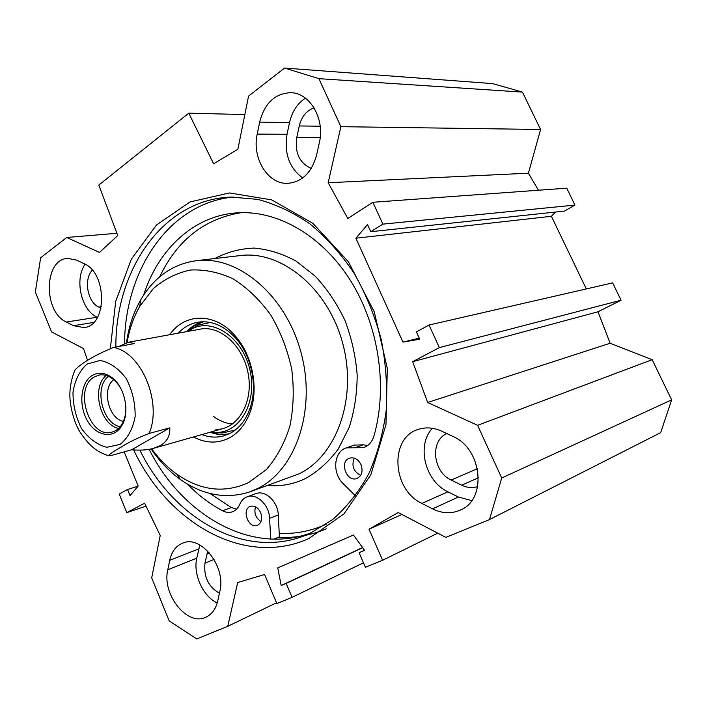 <?xml version="1.0" encoding="UTF-8"?>
<svg xmlns="http://www.w3.org/2000/svg" width="707" height="707" viewBox="0 0 707 707"><rect width="100%" height="100%" fill="white"/><g stroke="black" fill="none" stroke-linecap="round" stroke-linejoin="round"><path stroke-width="1.06" d="M429.034 325.026L612.651 282.888L621.055 300.236L598.025 311.769L610.097 343.248L652.172 359.686L477.596 425.314L427.638 402.477L412.685 361.684L439.356 347.605L429.034 325.026L416.405 331.91L419.737 339.227L402.955 342.091L355.895 238.197L367.543 224.596L370.777 231.71L382.876 224.128L372.881 202.273L347.8 218.463L328.189 182.742L340.88 126.668L540.572 129.487L522.446 92.104L492.682 83.612L284.603 68.058L318.91 78.663L340.88 126.668M477.596 425.314L501.714 478.003L489.474 519.592L660.665 432.657L671.65 399.87L652.172 359.686M540.572 129.487L528.421 173.197L538.442 190.236M372.881 202.273L566.767 188.177L574.959 205.083L564.389 211.101L370.777 231.71M555.499 212.047L551.398 216.298L586.306 288.933M85.096 264.179C74.288 279.433 81.217 310.134 97.071 317.24L97.442 317.425M73.457 325.671L66.334 322.038C42.968 311.76 43.834 259.08 67.748 258.426L76.489 260.096L83.779 263.508C107.517 272.884 107.331 326.095 83.886 327.562L73.457 325.671L93.651 322.445M421.893 503.411C391.872 489.695 389.257 437.377 418.553 429.317C426.029 426.957 433.736 427.576 441.672 431.164L452.657 436.316C482.466 448.512 487.397 500.008 459.983 510.242C451.119 513.954 441.972 513.494 432.551 508.846L421.893 503.411L447.911 491.807L458.366 497.012L471.71 500.636M432.392 428.283C416.246 445.339 425.013 481.29 447.911 491.807M219.85 591.37L217.712 601.021C215.794 609.027 211.853 614.427 205.878 617.202C187.178 626.658 161.673 594.234 167.789 569.807L169.733 560.351C171.695 551.522 176.078 545.751 182.892 543.038C201.221 534.819 226.311 566.996 219.85 591.37M199.842 545L196.767 558.159C192.984 574.287 202.927 596.284 217.208 603.018M305.442 98.149C297.311 103.531 292 111.697 289.508 122.629L287.024 134.268C284.055 153.401 289.287 167.966 302.711 177.943M257.215 134.109L259.681 122.099C264.657 102.957 275.2 93.156 291.302 92.688C310.214 93.183 325.123 119.342 319.361 142.62L316.63 154.957C311.769 172.517 302.163 181.982 287.784 183.334C267.873 184.536 251.701 158.059 257.215 134.109L287.024 134.268M87.624 360.57L83.559 348.586L51.584 331.928L35.35 292.035L40.635 257.772L66.741 237.472L99.484 252.443L117.76 235.519L98.83 185.066L188.751 113.173L213.629 163.794L237.87 149.265L248.555 96.081L284.603 68.058M124.149 451.879L138.165 486.062L130.035 495.598L127.543 489.491L119.236 494.025L126.8 512.61L144.617 503.207L160.224 535.455L151.696 577.902L169.194 620.905L196.749 638.942L227.778 626.296L237.685 582.533L264.595 574.499L276.861 603.584L292.079 597.344L286.167 583.408L281.183 585.511L277.745 567.889L353.456 535.022L364.635 550.382L359.103 552.715L365.448 567.297L382.602 560.262L369.019 529.225L398.174 512.54L445.843 537.382L489.474 519.592M133.658 449.926C167.806 522.844 244.366 567.703 308.897 538.522L344 513.856L370.813 474.821L385.978 424.642L387.295 368.294L374.303 311.937L348.463 261.855L312.892 223.341L271.753 199.904L229.448 192.949L189.971 201.963L156.494 225.003L131.281 259.257L115.692 301.474L110.38 348.304M326.201 524.302L324.513 525.001M244.843 114.569L188.751 113.173M207.778 551.133L204.986 563.152C203.545 576.771 208.371 586.792 219.444 593.235M446.824 433.577C429.803 440.779 432.817 471.967 451.207 480.053L461.706 485.205C467.133 487.795 472.47 488.245 477.729 486.549M314.085 107.897C306.502 110.575 301.562 116.584 299.264 125.934L296.737 137.626C294.739 152.898 299.582 163.167 311.257 168.425M92.299 270.207C83.417 279.283 87.474 302.172 98.821 307.094L101.004 308.164M278.372 537.267C294.828 538.23 310.788 535.411 326.236 528.801M115.842 347.013C115.497 269.473 163.184 199.286 231.162 197.076L257.648 199.365C275.597 204.12 293.052 212.321 310.02 223.969C326.36 237.508 341.013 253.866 353.986 273.061C365.678 293.582 374.737 315.614 381.153 339.174C385.872 363.133 387.551 386.923 386.19 410.537C383.097 433.55 377.22 454.778 368.577 474.22C358.529 492.258 346.501 507.405 332.493 519.68L309.701 533.538L305.866 535.172C244.489 560.191 173.091 518.302 139.845 450.12M311.743 532.601C251.462 555.702 182.167 515.27 149.133 449.334M124.52 343.363C125.13 269.641 169.415 202.98 233.54 197.014M419.242 338.14L402.955 342.091M621.055 300.236L439.356 347.605M598.025 311.769L412.685 361.684M610.097 343.248L427.638 402.477M528.421 173.197L328.189 182.742M574.959 205.083L382.876 224.128M551.398 216.298L355.895 238.197M522.446 92.104L318.91 78.663M138.068 486.177L127.543 489.491M146.04 506.15L126.8 512.61M116.92 233.275L66.741 237.472M671.65 399.87L501.714 478.003M401.903 514.475L369.019 529.225M437.73 533.149L382.602 560.262M364.494 550.179L359.103 552.715M362.585 547.563L281.183 585.511M362.7 547.713L286.167 583.408M363.486 562.781L292.079 597.344M276.534 602.797L227.778 626.296M108.498 376.327C93.713 387.047 102.179 423.617 120.172 426.71M125.864 406.932C126.049 413.719 124.715 419.516 121.86 424.324C119.236 428.539 115.868 431.155 111.75 432.18C89.542 438.808 73.44 388.779 93.898 377.131L99.121 375.028C103.302 374.295 107.482 375.329 111.653 378.112C116.072 381.179 119.616 385.66 122.293 391.545M123.371 421.399C108.463 418.836 101.446 388.567 113.703 379.677M118.811 346.465L128.25 342.303L134.595 343.54L113.5 347.446C95.498 354.879 82.71 362.302 75.119 369.726L74.235 371.767M169.786 427.868C170.29 435.742 167.117 441.654 160.242 445.613L152.906 448.521C146.888 450.094 139.809 450.509 131.67 449.767L110.902 455.591L108.418 455.697C110.212 453.664 114.516 450.766 121.321 447.001C128.444 442.37 137.715 437.854 149.133 433.444L169.786 427.868L131.67 449.767M91.839 375.709C80.492 382.929 78.433 405.624 87.518 420.895C96.373 436.413 113.65 439.339 121.622 425.994C130.565 412.473 124.6 385.456 110.743 376.743C104.044 372.43 97.743 372.094 91.839 375.709M360.985 464.605C363.221 471.251 361.869 475.873 356.929 478.48C346.598 482.713 338.936 461.185 349.665 458.127C354.393 457.067 358.166 459.232 360.985 464.605M354.278 458.145C351.308 465.763 353.447 471.498 360.685 475.343M260.627 512.602C262.659 518.77 261.563 523.012 257.321 525.345C248.369 529.154 241.175 509.075 250.481 506.318C254.661 505.381 258.037 507.476 260.627 512.602M255.51 506.795C253.84 513.035 255.669 517.948 260.998 521.536M241.211 212.657C204.42 218.719 177.236 240.115 159.658 276.852M209.988 493.477L231.339 507.538L236.615 509.12M355.427 495.819L343.195 483.641C331.901 473.151 333.766 451.287 346.386 447.849L363.601 447.655C368.63 445.861 372.059 442.043 373.888 436.184C387.957 387.498 378.943 326.095 350.76 280.953C322.498 235.811 278.231 210.509 238.347 212.772C194.372 215.034 158.262 248.979 143.636 295.137M187.514 484.118C198.163 495.121 209.829 504.003 222.511 510.772C225.904 512.522 229.192 512.867 232.373 511.815C235.67 510.613 238.118 508.121 239.726 504.347C241.352 500.512 243.888 497.975 247.317 496.738C256.694 493.035 269.279 505.054 269.614 518.311L270.684 539.052M255.687 493.725L256.093 493.583C265.434 489.88 277.966 501.776 278.284 514.926L279.221 533.414C293.661 534.041 307.722 531.673 321.402 526.308L326.227 524.285M279.221 533.414L279.398 536.843L273.839 539.149M354.278 445.118L363.301 444.836L367.843 445.41M201.919 321.773C196.157 323.629 191.084 326.908 186.701 331.618M210.085 432.224C216.103 434.513 222.104 435.22 228.096 434.328M212.577 432.728L211.755 432.145M210.854 432.012L216.51 432.445C240.027 432.622 257.295 402.221 250.092 370.689C243.341 339.06 214.787 318.389 193.462 328.092L187.488 331.477M215.9 429.529C237.048 429.67 253.177 403.777 248.449 375.196C244.083 346.571 220.248 324.672 199.763 329.232M213.443 416.343C219.462 420.895 225.825 423.449 232.523 423.997M193.488 436.961C205.896 443.457 217.915 443.749 229.536 437.827C239.532 432.242 246.69 422.813 251.003 409.53C258.691 385.819 251.577 353.615 234.565 335.145C214.557 312.202 184.412 312.98 169.733 334.72M178.27 333.165C183.917 327.085 190.59 323.417 198.296 322.136C211.561 320.395 223.898 325.591 235.298 337.743C251.082 354.896 257.675 384.732 250.552 406.755C246.557 419.092 239.912 427.868 230.615 433.091L223.447 435.972C216.342 437.827 209.131 437.368 201.831 434.575M127.083 342.542C129.372 329.17 133.605 317.09 139.765 306.308L153.384 288.544C164.369 279.079 176.741 272.911 190.501 270.03C204.747 269.279 219.046 272.275 233.416 279.018C247.37 287.89 259.84 299.901 270.816 315.066C280.511 331.663 287.484 349.726 291.744 369.248C294.2 388.974 293.582 407.948 289.879 426.153C284.479 443.28 276.614 457.783 266.3 469.634L248.555 482.625C224.543 493.53 200.647 490.738 176.874 474.238C167.462 467.477 159.075 459.002 151.722 448.812M151.139 448.945C159.499 461.264 169.229 471.428 180.32 479.434C202.485 495.006 225.268 499.283 248.696 492.258L257.348 488.678C295.553 470.438 316.506 410.281 301.182 353.12C286.211 295.862 238.966 255.881 197.5 260.547C173.206 263.649 154.267 276.791 140.666 299.962C133.455 312.635 128.736 326.873 126.5 342.692M325.485 524.576L326.422 524.143M97.071 317.24L66.334 322.038M458.366 497.012L432.551 508.846M169.733 560.351L198.729 548.924M196.767 558.159L167.789 569.807M289.508 122.629L259.681 122.099M209.413 552.918L206.983 553.89M477.455 468.688L451.207 480.053M478.498 477.729L461.706 485.205M320.191 137.671L296.737 137.626M320.2 126.226L299.264 125.934M101.304 306.723L98.821 307.094M214.062 559.431L204.986 563.152M106.271 375.488C91.123 387.029 99.864 424.783 118.546 428.442M113.5 347.446C141.347 352.21 162.442 402.363 149.133 433.444M120.022 444.464L106.757 447.275C97.23 444.827 88.852 438.632 81.623 428.681C75.817 417.218 72.945 405.058 72.998 392.173C74.986 379.995 79.67 370.618 87.058 364.052L100.129 360.446C109.815 362.355 118.484 368.356 126.146 378.448C132.324 390.317 135.329 402.972 135.143 416.396C132.836 428.937 127.799 438.287 120.022 444.464M231.339 507.538L222.511 510.772M278.284 514.926L269.614 518.311M363.301 444.836L354.887 447.77M203.36 321.747L194.098 325.847L187.267 331.512M210.633 432.074C216.934 434.363 223.191 434.911 229.404 433.718M210.297 322.463L198.561 325.008L192.074 328.728M216.183 432.445L222.413 432.949L235.316 430.006M251.285 491.33L299.026 473.84C336.665 455.971 357.486 398.218 342.78 343.629C328.419 288.942 282.332 250.844 241.467 255.43L238.957 255.722M267.679 485.479C280.847 486.602 293.476 484.268 305.565 478.489C317.92 471.498 328.764 461.751 338.114 449.263L349.143 427.496C354.419 411.085 357.097 393.596 357.176 375.037C355.692 356.31 351.635 338.14 344.998 320.536C337.009 303.736 327.12 288.977 315.34 276.278L296.056 261.104C282.261 253.654 268.271 249.306 254.087 248.077C240.124 248.643 227.053 252.125 214.857 258.523M83.886 327.562L84.407 327.474M287.784 183.334L288.721 183.29M459.983 510.242L461.22 509.65M205.878 617.202L206.453 616.937M305.866 535.172L309.772 533.511M112.333 432.03L111.75 432.18M154.214 448.141L223.951 428.283M128.25 342.303L200.85 329.029M75.128 369.726C72.158 376.575 70.426 384.007 69.94 392.023C69.18 405.199 74.226 422.786 79.873 431.844C90.964 448.538 98.936 452.383 108.41 455.697M111.653 378.112L110.743 376.743M121.86 424.324L121.622 425.994M256.093 493.583L247.317 496.738M354.826 444.933L346.386 447.849M364.176 447.451L363.601 447.655M216.51 432.445L222.413 432.949L216.13 432.445M193.462 328.092L198.561 325.008L194.01 327.394M235.298 337.743L234.565 335.145M250.552 406.755L251.003 409.53M224.702 435.609L223.447 435.972M176.874 474.238L180.32 479.434M139.765 306.308L140.666 299.962M238.886 255.731L197.5 260.547"/></g></svg>
